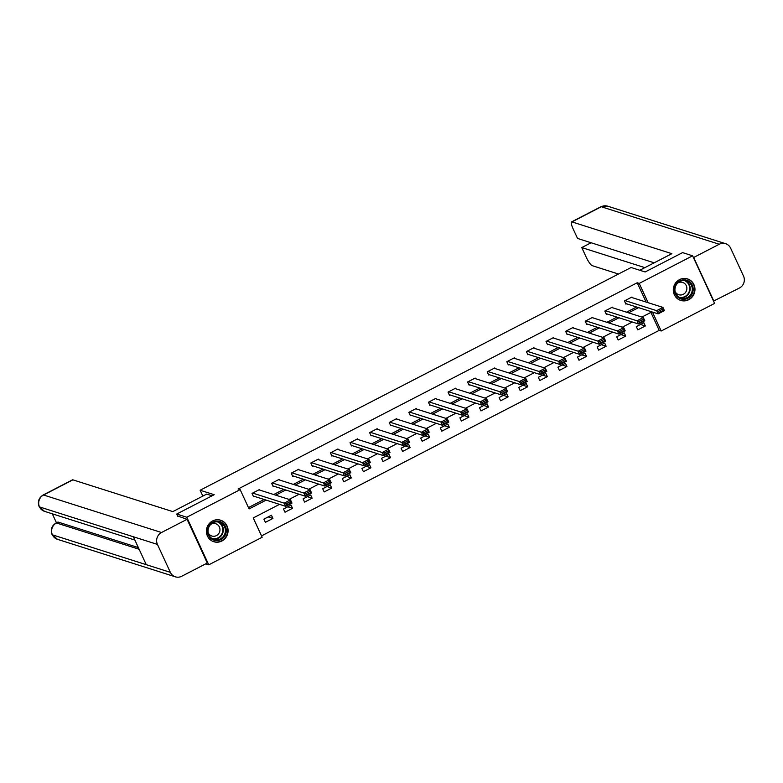 <?xml version="1.0" encoding="UTF-8"?>
<svg xmlns="http://www.w3.org/2000/svg" width="783" height="783" viewBox="0 0 783 783"><rect width="100%" height="100%" fill="white"/><g stroke="black" fill="none" stroke-linecap="round" stroke-linejoin="round"><path stroke-width="1.17" d="M212.604 520.94A11.285 10.796 -72.4 0 1 220.659 520.225A11.285 10.796 -72.4 0 1 228.059 530.013A11.285 10.796 -72.4 0 1 221.873 541.014A11.285 10.796 -72.4 0 1 213.818 541.728A11.285 10.796 -72.4 0 1 206.418 531.941A11.285 10.796 -72.4 0 1 212.604 520.94M679.497 279.639A11.285 10.796 -72.4 0 1 687.552 278.914A11.285 10.796 -72.4 0 1 694.952 288.702A11.285 10.796 -72.4 0 1 688.766 299.703A11.285 10.796 -72.4 0 1 680.711 300.418A11.285 10.796 -72.4 0 1 673.311 290.63A11.285 10.796 -72.4 0 1 679.497 279.639M177.8 516.349L176.733 514.049L214.18 494.699L200.135 490.236L631.098 267.502L645.133 271.965L682.58 252.615L692.612 255.806L714.605 303.403L661.204 331.003L652.454 312.055M261.532 535.885L659.198 330.367L661.204 331.003M279.521 504.36L253.242 517.945L262.158 537.246L208.758 564.837L186.765 517.24L240.166 489.639L249.082 508.94L266.161 500.112M205.694 563.868L208.758 564.837M200.135 490.236L202.836 496.079M659.198 330.367L650.908 312.417M643.851 322.753L636.315 326.648L637.802 329.868L645.339 325.973L643.851 322.753M624.257 332.883L616.71 336.778L618.198 339.998L625.744 336.103L624.257 332.883M604.652 343.013L597.116 346.908L598.604 350.128L606.14 346.233L604.652 343.013M585.048 353.143L577.511 357.038L578.999 360.258L586.536 356.363L585.048 353.143M565.453 363.273L557.917 367.168L559.395 370.388L566.941 366.493L565.453 363.273M545.849 373.403L538.312 377.298L539.8 380.518L547.337 376.623L545.849 373.403M526.254 383.533L518.708 387.428L520.196 390.648L527.732 386.753L526.254 383.533M506.65 393.663L499.114 397.558L500.601 400.779L508.138 396.883L506.65 393.663M487.046 403.793L479.509 407.689L480.997 410.909L488.533 407.013L487.046 403.793M467.451 413.923L459.915 417.819L461.393 421.039L468.939 417.143L467.451 413.923M447.847 424.053L440.31 427.958L441.798 431.169L449.334 427.273L447.847 424.053M428.252 434.183L420.706 438.089L422.194 441.299L429.73 437.403L428.252 434.183M408.648 444.313L401.111 448.219L402.599 451.429L410.135 447.533L408.648 444.313M389.043 454.443L381.507 458.349L382.995 461.559L390.531 457.663L389.043 454.443M369.449 464.573L361.912 468.479L363.39 471.689L370.936 467.794L369.449 464.573M349.844 474.704L342.308 478.609L343.796 481.819L351.332 477.924L349.844 474.704M330.25 484.843L322.704 488.739L324.191 491.949L331.728 488.054L330.25 484.843M310.645 494.973L303.109 498.869L304.597 502.079L312.133 498.184L310.645 494.973M291.041 505.104L283.505 508.999L284.992 512.209L292.529 508.314L291.041 505.104M271.447 515.234L263.9 519.129L265.388 522.339L272.934 518.444L271.447 515.234M646.122 302.052L637.205 282.761L238.159 489.003L240.166 489.639M248.456 507.59L264.155 499.476M273.717 494.533L283.749 489.346M293.322 484.403L303.354 479.216M312.926 474.273L322.958 469.086M332.521 464.143L342.553 458.955M352.125 454.013L362.157 448.825M371.719 443.883L381.752 438.695M391.324 433.753L401.356 428.565M410.928 423.623L420.96 418.435M430.523 413.493L440.555 408.305M450.127 403.362L460.159 398.175M469.722 393.232L479.754 388.045M489.326 383.102L499.358 377.915M508.93 372.972L518.963 367.785M528.525 362.842L538.557 357.655M548.129 352.702L558.162 347.525M567.724 342.572L577.756 337.395M587.328 332.442L597.36 327.265M606.933 322.312L616.965 317.135M626.527 312.182L636.559 307.005M632.253 297.638L631.969 297.021L624.423 300.926L625.911 304.137L626.537 303.814M612.649 307.768L612.365 307.161L604.828 311.057L606.316 314.267L606.942 313.944M593.044 317.898L592.76 317.291L585.224 321.187L586.712 324.397L587.338 324.074M573.45 328.028L573.166 327.421L565.629 331.317L567.107 334.527L567.744 334.204M553.845 338.158L553.561 337.551L546.025 341.447L547.513 344.657L548.139 344.334M534.251 348.288L533.967 347.681L526.421 351.577L527.908 354.787L528.535 354.464M514.646 358.418L514.362 357.811L506.826 361.707L508.314 364.917L508.94 364.594M495.042 368.548L494.758 367.941L487.222 371.837L488.709 375.047L489.336 374.724M475.447 378.678L475.164 378.072L467.627 381.967L469.105 385.177L469.741 384.854M455.843 388.808L455.559 388.202L448.023 392.097L449.511 395.307L450.137 394.984M436.248 398.939L435.965 398.332L428.418 402.227L429.906 405.437L430.533 405.114M416.644 409.069L416.36 408.462L408.824 412.357L410.312 415.567L410.938 415.244M397.04 419.199L396.756 418.592L389.22 422.487L390.707 425.698L391.334 425.375M377.445 429.338L377.161 428.722L369.615 432.617L371.103 435.828L371.729 435.505M357.841 439.469L357.557 438.852L350.021 442.747L351.508 445.958L352.135 445.635M338.236 449.599L337.953 448.982L330.416 452.877L331.904 456.088L332.53 455.765M318.642 459.729L318.358 459.112L310.822 463.007L312.3 466.218L312.936 465.895M299.037 469.859L298.754 469.242L291.217 473.138L292.705 476.348L293.331 476.025M279.443 479.989L279.159 479.372L271.613 483.268L273.101 486.478L273.727 486.155M259.839 490.119L259.555 489.502L252.018 493.398L253.506 496.608L254.132 496.285M176.733 514.049L186.765 517.24M637.205 282.761L639.212 283.407L692.612 255.806M648.118 302.688L639.212 283.407M275.724 495.169L285.756 489.982M295.328 485.039L305.36 479.852M314.923 474.909L324.955 469.722M334.527 464.779L344.559 459.592M354.131 454.649L364.164 449.462M373.726 444.519L383.758 439.332M393.33 434.389L403.362 429.201M412.935 424.259L422.967 419.071M432.529 414.129L442.561 408.941M452.134 403.999L462.166 398.811M471.728 393.869L481.76 388.681M491.332 383.739L501.365 378.551M510.937 373.608L520.969 368.421M530.531 363.478L540.564 358.291M550.136 353.348L560.168 348.161M569.73 343.218L579.763 338.031M589.335 333.088L599.367 327.901M608.939 322.958L618.971 317.771M628.534 312.828L638.566 307.641M651.926 311.888L641.894 317.076M632.331 322.019L622.299 327.206M612.727 332.149L602.695 337.336M593.132 342.279L583.1 347.466M573.528 352.409L563.496 357.596M553.924 362.539L543.891 367.726M534.329 372.669L524.297 377.856M514.725 382.799L504.692 387.986M495.13 392.929L485.098 398.116M475.526 403.059L465.494 408.246M455.921 413.189L445.889 418.376M436.327 423.319L426.295 428.507M416.722 433.449L406.69 438.637M397.118 443.579L387.086 448.767M377.523 453.709L367.491 458.897M357.919 463.839L347.887 469.027M338.325 473.969L328.292 479.157M318.72 484.1L308.688 489.287M299.116 494.23L289.084 499.417M640.572 324.456L645.339 325.973M620.968 334.586L625.744 336.103M601.364 344.716L606.14 346.233M581.769 354.846L586.536 356.363M562.165 364.976L566.941 366.493M542.57 375.106L547.337 376.623M522.966 385.236L527.732 386.753M503.361 395.366L508.138 396.883M483.767 405.496L488.533 407.013M464.162 415.626L468.939 417.143M444.558 425.756L449.334 427.273M424.963 435.886L429.73 437.403M405.359 446.016L410.135 447.533M385.765 456.146L390.531 457.663M366.16 466.276L370.936 467.794M346.556 476.407L351.332 477.924M326.961 486.537L331.728 488.054M307.357 496.667L312.133 498.184M287.762 506.797L292.529 508.314M268.158 516.927L272.934 518.444M631.333 297.354L662.917 307.396L664.405 310.616L658.121 313.856L656.634 310.645L662.917 307.396L662.947 309.011L658.542 311.282L659.139 312.574L663.534 310.303L662.947 309.011M625.627 303.52L658.121 313.856L659.139 312.574M625.059 300.594L658.542 311.282M664.405 310.616L663.534 310.303M676.091 284.239A9.768 9.347 -72.4 0 1 689.148 281.43A9.768 9.347 -72.4 0 1 691.526 294.897A9.768 9.347 -72.4 0 1 678.47 297.706A9.768 9.347 -72.4 0 1 676.091 284.239M690.753 294.437A9.044 8.652 107.6 0 0 686.348 280.882A9.044 8.652 107.6 0 0 676.463 284.572A9.044 8.652 107.6 0 0 680.867 298.117A9.044 8.652 107.6 0 0 690.753 294.437M675.083 291.442A6.44 6.156 107.6 0 0 685.771 292.088A6.44 6.156 107.6 0 0 677.765 282.996M678.528 299.439A11.216 10.727 107.6 0 0 680.407 300.251A11.216 10.727 107.6 0 0 692.671 295.68A11.216 10.727 107.6 0 0 687.21 278.885A11.216 10.727 107.6 0 0 685.203 278.454M209.198 525.54A9.768 9.347 -72.4 0 1 222.255 522.731A9.768 9.347 -72.4 0 1 224.633 536.198A9.768 9.347 -72.4 0 1 211.576 539.007A9.768 9.347 -72.4 0 1 209.198 525.54M223.86 535.738A9.044 8.652 107.6 0 0 219.455 522.192A9.044 8.652 107.6 0 0 209.57 525.873A9.044 8.652 107.6 0 0 213.974 539.428A9.044 8.652 107.6 0 0 223.86 535.738M208.19 532.753A6.44 6.156 107.6 0 0 218.868 533.389A6.44 6.156 107.6 0 0 210.872 524.297M211.635 540.74A11.216 10.727 107.6 0 0 213.514 541.562A11.216 10.727 107.6 0 0 225.778 536.991A11.216 10.727 107.6 0 0 220.317 520.186A11.216 10.727 107.6 0 0 218.3 519.765M639.78 270.262L671.853 253.682L571.962 221.902A8.682 1.83 -117.3 0 0 571.541 221.912A8.682 1.83 -117.3 0 0 573.117 228.861L577.551 238.443L654.177 262.814M725.596 243.689A8.897 8.515 107.6 0 0 719.244 244.257L601.295 206.741A8.682 1.83 -117.3 0 0 600.884 206.751L607.647 206.174L725.596 243.689A8.897 8.515 107.6 0 1 730.627 248.182L743.527 276.096A8.897 8.515 107.6 0 1 739.455 287.997L713.538 301.103M719.244 244.257L693.679 257.48L713.89 301.21M591.106 242.759L581.769 247.575L586.203 257.167A8.682 1.83 -117.3 0 0 592.173 265.643L618.482 274.021M581.769 247.575L644.849 267.639M212.076 495.786L206.722 494.083L172.798 511.612L72.897 479.842L43.564 495.003L161.513 532.518L187.078 519.305L177.624 515.977M161.513 532.518A8.897 8.515 107.6 0 0 157.442 544.42L133.364 536.766L146.264 564.68L170.342 572.334L157.442 544.42M170.342 572.334A8.897 8.515 107.6 0 0 181.725 576.259L207.289 563.046L187.078 519.305M52.304 513.814L56.454 522.79M43.143 495.013C38.719 497.831 37.388 501.707 39.15 506.65L39.493 506.904A8.897 8.515 107.6 0 1 43.564 495.003A8.682 1.83 -117.3 0 0 43.143 495.013L72.486 479.842A8.682 1.83 62.7 0 1 72.897 479.842M58.187 522.104L56.493 522.985L57.766 522.114A8.682 1.83 62.7 0 1 58.187 522.104L138.376 547.611M139.149 549.275L56.493 522.985A8.897 8.515 107.6 0 0 52.392 534.818L57.423 539.311L175.372 576.826M611.738 307.484L643.313 317.526L644.8 320.746L638.517 323.986L637.039 320.776L643.313 317.526L643.342 319.141L638.948 321.421L639.535 322.704L643.939 320.433L643.342 319.141M606.032 313.65L638.517 323.986L639.535 322.704M605.455 310.724L638.948 321.421M644.8 320.746L643.939 320.433M592.134 317.614L623.718 327.656L625.206 330.876L618.922 334.116L617.435 330.906L623.718 327.656L623.738 329.271L619.343 331.552L619.94 332.834L624.335 330.563L623.738 329.271M586.428 323.78L618.922 334.116L619.94 332.834M585.85 320.854L619.343 331.552M625.206 330.876L624.335 330.563M572.539 327.744L604.114 337.786L605.602 341.006L599.318 344.246L597.83 341.036L604.114 337.786L604.143 339.401L599.749 341.682L600.336 342.964L604.74 340.693L604.143 339.401M566.823 333.91L599.318 344.246L600.336 342.964M566.256 330.984L599.749 341.682M605.602 341.006L604.74 340.693M552.935 337.874L584.519 347.916L585.997 351.136L579.723 354.376L578.236 351.166L584.519 347.916L584.539 349.531L580.144 351.812L580.741 353.094L585.136 350.823L584.539 349.531M547.229 344.04L579.723 354.376L580.741 353.094M546.651 341.114L580.144 351.812M585.997 351.136L585.136 350.823M533.331 348.004L564.915 358.046L566.403 361.266L560.119 364.506L558.631 361.296L564.915 358.046L564.944 359.661L560.54 361.942L561.137 363.224L565.532 360.953L564.944 359.661M527.625 354.17L560.119 364.506L561.137 363.224M527.057 351.244L560.54 361.942M566.403 361.266L565.532 360.953M513.736 358.134L545.311 368.176L546.798 371.396L540.515 374.636L539.037 371.426L545.311 368.176L545.34 369.791L540.945 372.072L541.533 373.354L545.937 371.083L545.34 369.791M508.03 364.301L540.515 374.636L541.533 373.354M507.453 361.374L540.945 372.072M546.798 371.396L545.937 371.083M494.132 368.264L525.716 378.306L527.204 381.527L520.92 384.766L519.432 381.556L525.716 378.306L525.736 379.921L521.341 382.202L521.938 383.484L526.333 381.213L525.736 379.921M488.426 374.431L520.92 384.766L521.938 383.484M487.848 371.514L521.341 382.202M527.204 381.527L526.333 381.213M474.537 378.395L506.112 388.437L507.599 391.657L501.316 394.896L499.828 391.686L506.112 388.437L506.141 390.051L501.737 392.332L502.334 393.614L506.738 391.343L506.141 390.051M468.821 384.561L501.316 394.896L502.334 393.614M468.254 381.644L501.737 392.332M507.599 391.657L506.738 391.343M454.933 388.525L486.517 398.567L487.995 401.787L481.721 405.026L480.233 401.816L486.517 398.567L486.537 400.182L482.142 402.462L482.739 403.744L487.134 401.473L486.537 400.182M449.227 394.691L481.721 405.026L482.739 403.744M448.649 391.774L482.142 402.462M487.995 401.787L487.134 401.473M435.328 398.655L466.913 408.697L468.4 411.917L462.117 415.156L460.629 411.946L466.913 408.697L466.942 410.312L462.538 412.592L463.135 413.874L467.529 411.604L466.942 410.312M429.622 404.821L462.117 415.156L463.135 413.874M429.045 401.904L462.538 412.592M468.4 411.917L467.529 411.604M415.734 408.785L447.308 418.827L448.796 422.047L442.512 425.286L441.035 422.076L447.308 418.827L447.338 420.442L442.943 422.722L443.53 424.004L447.935 421.734L447.338 420.442M410.018 414.961L442.512 425.286L443.53 424.004M409.45 412.034L442.943 422.722M448.796 422.047L447.935 421.734M396.129 418.915L427.714 428.957L429.201 432.177L422.918 435.417L421.43 432.206L427.714 428.957L427.733 430.572L423.339 432.852L423.936 434.134L428.33 431.864L427.733 430.572M390.423 425.091L422.918 435.417L423.936 434.134M389.846 422.164L423.339 432.852M429.201 432.177L428.33 431.864M376.535 429.045L408.109 439.087L409.597 442.307L403.314 445.556L401.826 442.336L408.109 439.087L408.139 440.702L403.734 442.982L404.331 444.264L408.726 441.994L408.139 440.702M370.819 435.221L403.314 445.556L404.331 444.264M370.251 432.294L403.734 442.982M409.597 442.307L408.726 441.994M356.931 439.175L388.515 449.217L389.993 452.437L383.719 455.686L382.231 452.466L388.515 449.217L388.534 450.832L384.14 453.112L384.737 454.394L389.131 452.124L388.534 450.832M351.224 445.351L383.719 455.686L384.737 454.394M350.647 442.424L384.14 453.112M389.993 452.437L389.131 452.124M337.326 449.305L368.91 459.347L370.398 462.567L364.115 465.816L362.627 462.596L368.91 459.347L368.93 460.962L364.535 463.242L365.132 464.525L369.527 462.254L368.93 460.962M331.62 455.481L364.115 465.816L365.132 464.525M331.043 452.554L364.535 463.242M370.398 462.567L369.527 462.254M317.732 459.435L349.306 469.477L350.794 472.697L344.51 475.947L343.023 472.726L349.306 469.477L349.335 471.102L344.941 473.372L345.528 474.655L349.932 472.384L349.335 471.102M312.016 465.611L344.51 475.947L345.528 474.655M311.448 462.684L344.941 473.372M350.794 472.697L349.932 472.384M298.127 469.565L329.712 479.607L331.199 482.827L324.916 486.077L323.428 482.857L329.712 479.607L329.731 481.232L325.337 483.502L325.934 484.785L330.328 482.514L329.731 481.232M292.421 475.741L324.916 486.077L325.934 484.785M291.844 472.815L325.337 483.502M331.199 482.827L330.328 482.514M278.523 479.695L310.107 489.737L311.595 492.957L305.311 496.207L303.824 492.987L310.107 489.737L310.137 491.362L305.732 493.633L306.329 494.915L310.724 492.644L310.137 491.362M272.817 485.871L305.311 496.207L306.329 494.915M272.249 482.945L305.732 493.633M311.595 492.957L310.724 492.644M258.928 489.825L290.503 499.867L291.99 503.087L285.707 506.337L284.229 503.117L290.503 499.867L290.532 501.492L286.138 503.763L286.725 505.045L291.129 502.774L290.532 501.492M253.222 496.001L285.707 506.337L286.725 505.045M252.645 493.075L286.138 503.763M291.99 503.087L291.129 502.774M685.282 280.627A9.044 8.652 -72.4 0 1 679.85 297.716M678.861 297.168A8.75 8.368 107.6 0 0 688.228 293.547A8.75 8.368 107.6 0 0 684.156 280.5M218.388 521.928A9.044 8.652 -72.4 0 1 212.947 539.027M211.958 538.469A8.75 8.368 107.6 0 0 221.335 534.858A8.75 8.368 107.6 0 0 217.263 521.811M607.647 206.174A8.897 8.515 107.6 0 0 601.295 206.741L571.962 221.902M39.15 506.65L44.494 511.328A8.897 8.515 107.6 0 1 39.493 506.904L133.364 536.766M146.264 564.68L52.392 534.818A8.897 8.515 107.6 0 0 57.423 539.311M680.407 300.251L679.566 299.987M687.21 278.885L686.368 278.611M213.514 541.562L212.673 541.288M220.317 520.186L219.475 519.922M571.541 221.912L600.884 206.751M44.494 511.328L134.901 540.084M56.073 522.985C51.668 525.785 50.327 529.641 52.05 534.564"/></g></svg>
